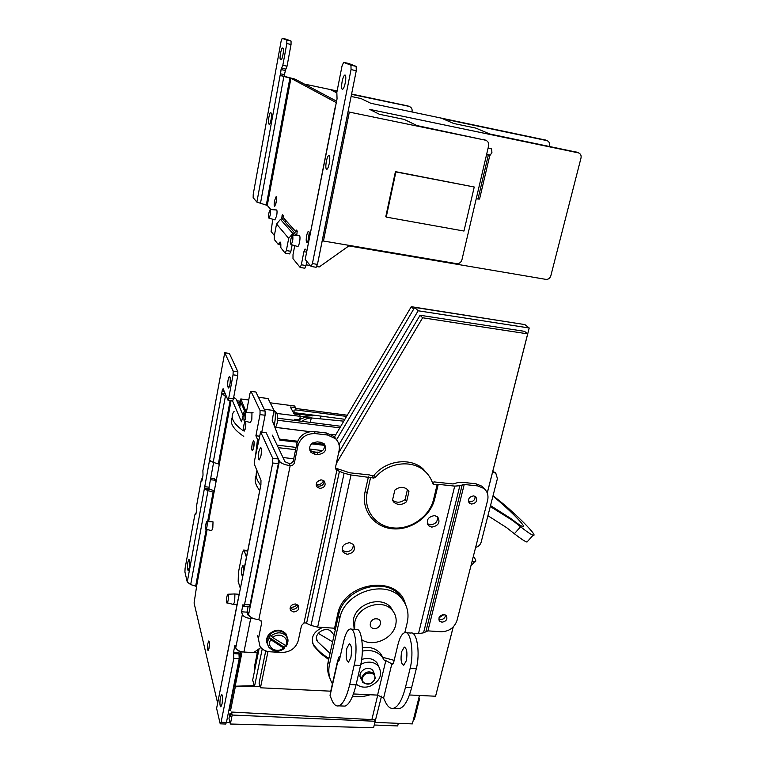 <?xml version="1.0" encoding="UTF-8"?>
<svg xmlns="http://www.w3.org/2000/svg" width="766" height="766" viewBox="0 0 766 766"><rect width="100%" height="100%" fill="white"/><g stroke="black" fill="none" stroke-linecap="round" stroke-linejoin="round"><path stroke-width="1.15" d="M253.364 449.144L254.14 442.48M245.091 429.41L245.819 423.387M244.536 604.537L272.715 463.009L272.773 458.355L260.612 431.909L254.609 460.28L254.523 464.656L260.986 480.282L260.909 484.84L216.606 708.358L220.072 723.295L220.464 723.841L221.087 722.271L233.812 658.377L233.534 652.163L234.932 645.144L235.708 647.931L242.372 614.476L241.558 611.785L242.985 604.613L243.77 606.385L244.536 604.537L249.994 604.92L249.094 606.758M249.994 604.92L278.326 463.622L278.374 458.968L266.195 432.742L260.689 431.919M221.087 722.271L226.42 722.482L225.654 724.042M226.42 722.482L239.212 658.674L238.915 652.479L233.534 652.163M239.222 650.966L238.915 652.479M248.079 606.691L246.987 612.158L247.82 614.839L249.084 615.692M230.049 704.394L230.164 703.791M250.884 391.235L255.911 392.02L265.151 411.122L265.084 415.239L261.809 432.043M233.678 397.382L236.062 399.009L243.109 415.316M214.413 490.738L209.769 489.321L207.998 490.623L205.326 489.378L204.465 488.201L222.226 390.469L223.107 388.678L227.971 400.197L232.615 400.771M196.919 584.401L196.039 584.113M213.609 462.482L209.061 487.166L208.946 488.641L209.769 489.321M202.492 477.974L201.41 479.344L201.927 481.067L203.019 475.102L202.885 470.621L224.735 352.714L233.161 371.108L233.056 374.842L228.718 398.224L233.419 398.808L232.663 400.781M233.419 398.808L237.766 375.464L237.862 371.721L229.388 353.461L224.764 352.724M258.927 451.337L260.574 447.373C261.579 448.091 261.694 450.944 260.928 455.942L259.281 459.897C258.276 459.179 258.161 456.325 258.927 451.337M220.436 697.319L221.604 694.379C222.686 695.222 222.829 698.42 222.035 703.964L220.867 706.884C219.785 706.032 219.641 702.843 220.436 697.319M238.695 597.48L238.169 599.06M206.169 529.555L195.656 586.153L196.527 586.947L194.085 603.034L217.63 703.092M196.479 586.756L207.079 529.746M208.611 521.531L214.03 492.366L207.998 490.623L190.686 584.563L187.258 582.045L184.922 571.991L185.085 568.343L194.775 515.154L195.349 513.536L195.79 514.714L196.862 508.854L196.355 507.054L201.401 479.305L196.355 507.054M230.135 400.465L218.358 463.918L219.172 464.359L219.028 465.929L214.03 492.366M219.153 464.828L231.093 400.589M232.471 400.752L241.481 421.769L244.507 410.164L245.685 412.568M259.301 436.16L255.901 435.768L260 414.626L260.067 410.499L251.028 391.397L250.003 393.312L246.336 412.577M255.901 435.768L257.51 439.406L255.624 455.071M209.051 648.122L208.122 650.525C207.375 649.874 207.299 647.49 207.902 643.363L208.831 640.941C209.568 641.592 209.645 643.986 209.051 648.122M253.747 447.555L252.435 450.781C251.65 450.197 251.564 447.899 252.186 443.897L253.508 440.661C254.283 441.245 254.36 443.543 253.747 447.555M245.417 428.012L244.162 431.172C243.454 430.616 243.387 428.433 243.981 424.623L245.235 421.453C245.943 422.009 246.001 424.201 245.417 428.012M228.718 398.224L227.971 400.197M189.02 569.042L187.613 568.927L188.264 570.689C189.413 568.506 189.844 565.308 189.556 561.105L189.001 559.391M187.613 568.927C187.335 564.724 187.766 561.545 188.905 559.381M229.254 386.993L227.847 386.811L228.546 388.036C230.03 385.413 230.556 381.918 230.135 377.542L229.513 376.365M227.847 386.811C227.425 382.435 227.962 378.95 229.436 376.355M214.317 491.274L213.111 492.184L207.653 521.55M196.785 585.138L195.656 586.153L190.686 584.563M260.43 486.985L244.613 566.323M219.574 462.53L218.664 462.262M219.469 463.133L218.358 463.918L213.207 462.367L225.386 396.309L226.43 396.721M226.094 395.898L225.386 396.309L221.824 393.533L225.29 393.963M209.587 460.261L213.207 462.367M208.946 488.641L204.465 488.201L187.258 582.045M246.987 612.158L241.558 611.785M210.727 478.128L214.384 478.501L216.261 480.818M210.43 479.736L214.94 480.196L216.108 481.642M214.94 480.196L214.384 478.501M242.372 614.476C243.464 616.64 246.231 617.99 250.683 618.497L253.967 618.717M235.708 647.931C236.771 650.19 239.509 651.56 243.933 652.038L253.67 652.594L260.852 647.548M208.974 648.457L209.444 643.095M374.248 725.009L397.678 725.938L398.32 723.334M419.462 695.461L412.357 723.899L375.244 722.405M374.335 724.626L381.535 696.17M242.085 651.809L235.172 686.212L254.293 685.666M228.795 710.609L230.528 710.657L229.848 707.937L240.419 655.246L240.38 652.077M248.414 615.424L248.557 614.686M235.172 686.212L235.325 686.786L254.436 686.144M230.528 710.657L235.325 686.786M229.924 713.653L230.585 716.306L231.437 712.045L374.497 719.762L375.149 721.256L373.597 727.7L230.375 724.023L228.986 718.336L229.924 713.653L231.102 713.701M371.874 719.619L377.724 695.116M282.989 457.522L293.732 458.786M278.317 447.689L295.599 449.652M316.865 452.074L319.173 452.333M492.595 472.076L495.822 473.254L497.412 478.606L481.134 542.271C480.129 545.124 478.3 546.809 475.648 547.326M322.572 450.609L309.454 449.02M296.059 447.411L277.101 445.123M277.618 420.266L339.855 427.821M340.774 426.269L277.742 418.226M258.448 397.267L268.062 398.54L274.075 410.499L272.16 420.228L279.839 440.172L297.227 442.183M264.26 409.283L274.075 410.499M492.825 471.167L495.918 473.331M244.306 410.317L240.716 402.16L239.72 407.474M239.356 406.641L240.811 398.942L245.398 410.27M293.378 412.577L315.563 415.392L300.262 416.723M277.081 413.487L300.339 416.35L299.621 419.902L294.345 419.328L294.144 420.323M292.449 410.854L294.814 411.122L295.523 407.627L290.352 406.985L294.154 414.004L299.42 414.684L300.339 416.35M240.811 398.942L248.73 399.986M270.207 402.811L294.632 406.018L295.523 407.627M245.532 409.599L246.872 409.762M237.565 402.495L240.084 402.811M295.082 409.829L346.586 416.407M236.818 400.762L240.38 401.231M295.36 408.422L347.295 415.21M315.563 415.392L344.882 419.308M343.781 421.166L311.274 417.939M300.866 418.743L299.812 418.973M297.438 419.663L295.532 420.496M226.439 722.367L229.992 722.472M257.28 652.958L253.824 652.488M231.437 712.045L232.194 715.042L375.149 721.256M232.194 715.042L230.375 724.023M233.017 692.129L232.51 692.11M233.573 689.352L233.065 689.323M236.474 674.913L235.957 674.894M229.34 707.928L229.848 707.937M211.684 530.685L212.804 528.004L213.015 521.847L206.868 521.569M205.997 529.526C206.983 527.851 207.347 525.313 207.079 521.914L206.763 521.569C205.805 523.417 205.47 525.945 205.738 529.153L211.751 530.704M233.41 604.431L234.702 601.655L234.884 594.531L234.377 593.947M227.081 603.254C228.23 601.425 228.622 598.581 228.239 594.722L227.78 594.234C226.679 596.274 226.315 599.108 226.688 602.727L233.525 604.46M274.036 410.691L274.745 411.256C275.722 414.444 275.53 419.165 274.161 425.417M276.373 425.494L277.024 423.655M250.415 422.564L251.832 419.299L251.966 412.903L245.398 412.568M244.325 421.128C245.56 419.203 245.991 416.426 245.599 412.817L245.283 412.568C244.076 414.712 243.674 417.48 244.076 420.86L250.472 422.573M272.466 421.013L272.897 416.474M267.037 434.542L279.389 461.142C280.921 463.325 284.521 464.818 290.18 465.642L289.194 463.487C291.358 463.516 292.756 462.53 293.378 460.538L296.777 443.878C299.401 435.481 305.232 431.373 314.242 431.564L326.431 433.001L334.302 436.63L336.935 440.278M247.619 551.003L244.23 550.716L243.617 550.065L242.085 553.799L238.408 572.585L238.188 581.471L240.428 588.661M247.294 610.626L248.567 614.715C249.927 617.386 253.345 619.043 258.822 619.665L261.273 620.958L261.656 622.988L260.823 620.45M244.23 550.716L246.403 557.16M242.994 565.567L244 570.565M242.851 565.557C241.644 567.539 241.252 570.421 241.673 574.203L243.262 574.328M242.966 575.821L242.161 575.706L241.673 574.203M272.37 435.155L284.99 461.754L289.136 463.478L290.18 465.642L258.822 619.665M335.47 468.103L349.727 472.794L369.308 474.91L372.429 475.877L374.095 475.198C386.294 460.213 410.471 457.235 423.062 468.888L424.613 471.013C411.984 459.322 387.72 462.329 375.464 477.371L373.789 478.051L372.429 475.877M318.168 454.544C325.224 453.348 327.274 449.814 324.315 443.935L320.743 442.269L317.248 441.867C310.23 443.016 308.143 446.53 311.006 452.4L314.682 454.161L318.168 454.544L317.019 452.438C322.515 452.064 325.014 449.307 324.525 444.165M317.019 452.438L313.543 452.055L309.876 450.293L311.006 452.4M324.114 480.981C324.047 484.294 322.247 486.037 318.713 486.209L316.234 485.089M297.917 605.044C297.409 607.764 295.657 609.19 292.65 609.324L290.055 608.204M314.242 431.564L315.391 433.594C306.343 433.412 300.492 437.539 297.85 445.965L294.431 462.683C293.809 464.684 292.401 465.671 290.237 465.642M315.391 433.594L327.618 435.031L326.431 433.001M373.789 478.051L351 474.968L344.097 473.254L336.303 469.922L335.537 467.164L339.079 450.647C339.96 445.965 338.773 441.972 335.527 438.669L327.618 435.031M257.654 635.531L259.99 646.408C262.231 649.654 265.553 651.445 269.977 651.789L281.687 652.469C290.257 652.201 295.772 648.285 298.242 640.721L301.488 625.592L303.978 622.969L305.538 622.93L311.025 625.429L317.66 627.115L334.57 628.216L337.653 614.447C343.283 581.796 398.416 573.973 405.405 604.192M258.525 638.279L261.656 622.988M319.862 488.43L317.201 487.138C315.333 483.107 316.827 480.684 321.672 479.899L324.286 481.153C326.192 485.194 324.717 487.616 319.862 488.43M293.656 611.967L290.687 610.425C289.414 606.787 290.965 604.633 295.35 603.953L298.28 605.466C299.602 609.104 298.06 611.278 293.656 611.967M427.859 474.374L423.062 468.888M370.533 477.706L367.22 492.481C363.199 509.926 375.618 526.414 393.274 527.918C410.882 529.67 429.602 516.389 433.613 499.317L437.099 484.849L433.949 484.505L432.723 483.528C431.191 478.606 428.491 474.441 424.613 471.013M432.33 482.331L434.485 481.948L453.07 483.959L457.465 482.704L462.54 482.331L476.031 483.796L482.302 486.381L484.581 488.986M437.099 484.849L438.238 484.342L454.717 486.113L459.859 485.721L464.215 484.466L477.754 485.931L484.045 488.517C487.482 491.59 488.67 495.554 487.597 500.409L457.034 620.403C454.382 627.756 449.077 631.538 441.111 631.749L427.926 630.878L423.55 632.812L418.475 633.702L412.644 633.319M393.944 502.276C397.927 505.349 402.14 505.158 406.583 501.701L408.948 491.6L407.349 489.436C403.376 486.467 399.201 486.697 394.825 490.125L392.479 500.265L393.944 502.276L392.537 500.045C396.501 503.099 400.695 502.908 405.109 499.461L407.435 489.522M408.948 491.6L407.799 489.895M406.583 501.701L405.109 499.461M438.238 484.342L434.743 498.79C430.54 516.686 410.93 530.608 392.47 528.77C373.952 527.2 360.91 509.917 365.114 491.6L368.417 476.845M347.103 554.297L343.34 552.477C341.014 547.048 343.139 543.793 349.689 542.682L353.394 544.454C355.788 549.883 353.691 553.167 347.103 554.297M431.785 527.123L428.596 525.715C425.867 520.248 427.859 516.868 434.581 515.575L437.712 516.935C440.507 522.402 438.525 525.802 431.785 527.123M335.565 628.685L334.57 628.216M471.636 504.047L469.587 503.185C467.509 499.308 468.869 496.875 473.675 495.889L475.686 496.732C477.802 500.61 476.452 503.042 471.636 504.047M441.982 622.203L439.627 621.121C438.085 617.578 439.512 615.376 443.907 614.524L446.243 615.577C447.813 619.129 446.396 621.341 441.982 622.203M475.064 496.311C475.226 499.71 473.512 501.558 469.941 501.854L468.514 501.414M445.534 615.012C445.218 617.875 443.524 619.407 440.46 619.627L438.803 619.12M353.298 544.358C353.375 548.992 350.895 551.491 345.878 551.855L342.201 550.122M437.434 516.696C437.913 521.608 435.519 524.317 430.233 524.815L427.313 523.647M513.909 322.879L411.285 306.687L334.531 436.859M311.638 451.528L318.101 452.476M257.97 649.568L254.341 667.282L254.906 669.178M439.895 617.482L440.306 615.826M411.285 306.687L413.707 309.052M487.272 493.036L529.21 327.992L524.863 324.583L414.684 307.415L336.619 439.655M259.1 648.783L252.675 680.084L254.504 686.393L260.114 686.662M529.21 327.992L418.15 310.776L339.003 444.653M414.684 307.415L418.15 310.776M262.231 648.898L254.504 686.393M435.854 695.183L453.233 626.952M338.591 452.926L420.065 315.257L524.49 331.333L527.669 333.871L487.243 492.959M330.759 691.181L260.45 687.791L259.071 683.148L265.745 650.909M453.175 627.019L435.586 696.237L409.427 694.973M260.45 687.791L267.976 651.54M336.331 463.449L422.64 317.775L527.669 333.871M335.355 629.595L333.21 628.13M322.591 627.431C313.083 631.893 310.22 638.135 313.993 646.131L320.609 653.522L328.662 659.507M422.64 317.775L420.065 315.257M444.079 614.543L439.071 617.607M323.654 480.617C322.132 483.719 319.642 485.079 316.195 484.696M297.084 604.441C295.322 606.672 293.043 607.582 290.266 607.179M332.616 641.841L318.196 633.3M330.041 653.341L317.631 641.678C311.896 634.44 326.603 624.711 331.812 632.295L334.11 635.177M312.528 643.105L313.342 644.445C317.469 650.114 322.668 654.748 328.92 658.348M374.248 628.493C367.536 628.302 369.892 618.133 376.508 618.823C383.211 619.052 380.826 629.173 374.248 628.493M403.95 601.597L399.814 595.412C384.216 575.994 343.149 589.073 338.553 615.309L328.26 661.307C326.938 667.454 327.522 673.17 329.993 678.456M404.802 632.668L407.186 622.815C409.274 613.375 407.34 605.178 401.365 598.217C385.719 578.742 344.48 591.898 339.855 618.229L329.504 664.39C327.992 671.514 328.968 677.977 332.434 683.799M352.494 696.371C358.296 697.213 364.176 696.667 370.112 694.752M374.689 678.772C373.301 685.915 360.623 685.283 362.577 678.14C363.965 670.949 376.69 671.648 374.689 678.772M374.344 673.879L375.263 678.379C371.96 684.488 367.699 685.723 362.481 682.094L361.609 677.671C364.875 671.581 369.116 670.317 374.344 673.879L372.611 670.106M340.315 656.06L338.409 657.391L338.103 660.742L338.649 661.221L339.539 659.478L343.704 641.123C345.399 633.942 347.496 629.93 349.985 629.077C355.338 626.942 358.086 649.348 354.189 665.147L349.717 684.536C346.653 697.156 343.005 704.26 338.773 705.84C335.929 706.568 333.507 704.356 331.477 699.224L330.06 695.547L330.5 692.311L337.825 659.966M350.885 657.573C352.121 649.539 351.575 644.934 349.258 643.756L346.854 648.352C345.629 656.347 346.175 660.943 348.511 662.13L350.885 657.573M362.356 651.11C370.744 649.491 377.341 651.397 382.157 656.816L384.369 660.551L385.815 660.627L392.661 664.266L393.628 662.561L397.985 644.484C399.775 637.417 402.054 633.482 404.821 632.659C410.787 630.61 414.253 652.709 410.155 668.258L405.473 687.341C402.246 699.751 398.282 706.731 393.561 708.272C390.392 708.962 387.625 706.779 385.269 701.694L383.603 698.065L377.581 695.107L385.815 660.627M362.395 647.615C370.141 646.581 376.211 648.582 380.616 653.618L382.828 657.333L394.164 660.349M406.181 632.745L410.863 633.051C416.895 631.012 420.438 653.082 416.321 668.603L411.61 687.648C408.374 700.038 404.371 707.008 399.603 708.54L396.836 708.416M353.413 693.958L377.581 695.107M406.315 660.761C407.569 652.862 406.88 648.314 404.257 647.136L401.652 651.646C400.407 659.516 401.097 664.045 403.73 665.242L406.315 660.761M351.192 629.154L356.209 629.48C361.629 627.354 364.463 649.731 360.547 665.501L356.046 684.852C352.963 697.453 349.277 704.538 344.997 706.118L342.526 706.013M360.796 664.39L364.338 662.849C370.371 661.278 375.129 662.446 378.634 666.363C382.943 674.856 379.917 681.548 369.538 686.432C364.262 687.897 359.819 687.102 356.228 684.057M374.009 673.142C373.071 669.216 370.275 667.732 365.621 668.661C360.125 671.322 358.651 674.836 361.217 679.203M361.638 659.516L362.672 659.162C368.676 657.611 373.415 658.779 376.901 662.676L378.797 666.583M361.839 639.792C373.09 647.471 392.939 638.729 395.677 624.979C396.912 619.359 395.783 614.456 392.297 610.291C382.876 598.256 357.665 606.184 354.792 622.222L354.629 629.374M354.131 629.346L353.461 619.368C356.324 603.388 381.43 595.508 390.813 607.505L393.533 611.89M320.705 479.899L317.21 481.785M418.925 697.606L419.538 698.822L414.32 719.714L413.41 719.676M418.638 698.784L419.538 698.822M234.09 411.438C229.743 416.79 232.759 423.205 243.157 430.693M232.213 417.46C229.379 422.937 233.228 429.247 243.751 436.39M302.197 421.348C303.863 419.653 306.888 418.475 311.293 417.824L310.354 422.392M311.293 417.824L305.481 417.125L299.717 419.433M299.161 419.854L298.185 420.831M492.931 496.138C508.251 508.298 527.784 528.109 522.671 526.472C520.937 525.974 517.222 523.465 511.516 518.965L512.961 520.717L490.278 506.508M512.961 520.717L520.583 526.778C526.998 531.834 531.173 534.649 533.117 535.214C539.025 537.11 515.997 513.842 498.551 500.074L493.045 495.679M487.923 515.7L506.719 527.707L514.359 533.739C520.794 538.766 524.997 541.543 526.989 542.05L527.745 541.198M511.516 518.965L490.518 505.579M257.022 470.678C255.135 475.044 256.399 479.947 260.804 485.385M256.189 475.38C254.111 479.794 255.241 484.773 259.588 490.297M472.124 561.162L474.46 561.89C476.49 562.014 476.126 560.109 473.388 556.193M269 637.283L284.301 647.299L284.416 648.323L283.525 647.979L270.829 639.677L269 637.283L270.867 635.158L272.696 637.551L286.427 646.025M267.727 644.35C266.319 641.113 266.884 637.954 269.412 634.851C275.473 629.7 280.988 629.575 285.957 634.478L287.164 637.312M284.301 647.299L285.574 645.977M267.803 644.733C265.821 641.266 266.242 637.762 269.067 634.229C275.262 628.963 280.892 628.829 285.977 633.846L287.327 637.599M287.499 638.011L286.158 634.353C281.074 629.336 275.434 629.47 269.239 634.736C266.434 638.231 265.994 641.717 267.918 645.173M285.728 69.045L284.464 74.656L284.732 76.437L280.337 75.499L281.055 69.572L282.826 65.292L287.03 66.202L285.919 69.093L281.764 68.193L285.919 69.093M286.312 39.219L291.061 41.058L291.042 44.476L287.03 66.202M282.194 38.3L286.34 39.219L282.194 38.3L281.103 41.22L253.23 194.219L253.153 197.676L256.878 202.1L280.165 75.116M336.59 101.189L295.092 79.147L284.732 76.437M294.747 245.656L293.014 254.599L292.995 258.669L300.167 267.468L301.325 264.787L306.027 265.553L304.811 268.224M306.027 265.553L306.831 261.455M318.484 259.483L318.33 260.067M312.423 263.571L351.048 69.582L350.962 65.234L343.618 62.352L342.038 65.933L336.829 92.37L337.05 98.833L305.174 259.492L311.14 266.453L312.423 263.571L317.459 264.394L316.119 267.267M317.459 264.394L356.267 70.721L356.161 66.374L348.674 63.473M345.246 82.9C344.327 87.065 343.36 89.229 342.345 89.392C341.425 88.674 341.358 86.031 342.143 81.483C343.063 77.309 344.03 75.135 345.054 74.963C345.973 75.7 346.041 78.343 345.246 82.9M329.256 163.522C328.432 167.275 327.561 169.248 326.632 169.43C325.655 168.712 325.569 166.011 326.364 161.329C327.178 157.557 328.059 155.584 328.997 155.402C329.964 156.12 330.05 158.83 329.256 163.522M305.174 259.492L335.489 105.718M296.739 235.411L297.208 231.016L296.308 230.039L295.705 231.533L283.219 217.506L283.257 215.466L282.51 214.624L281.333 219.047M272.734 219.268L271.087 231.456L274.362 235.535M256.878 202.1L267.267 205.432L270.877 209.578M260.44 203.517L283.851 76.485L290.908 78.256L336.303 102.615M306.86 250.913L305.088 248.969L303.901 251.708L301.325 264.787M306.649 235.737C307.243 232.95 307.894 231.476 308.583 231.313C309.387 231.897 309.464 234.157 308.813 238.102C308.219 240.878 307.578 242.353 306.888 242.506C306.084 241.922 305.998 239.672 306.649 235.737M274.554 200.654L276.153 196.623C276.756 197.13 276.785 199.083 276.229 202.483L274.64 206.504C274.036 206.006 274.008 204.053 274.554 200.654M283.851 76.485L280.337 75.499M282.826 65.292L286.819 43.538L286.848 40.119L282.204 38.3M283.094 48.258L282.53 48.019C281.285 47.415 279.159 59.231 280.452 59.547L281.026 59.815C282.261 60.437 284.406 48.507 283.094 48.258M271.241 113.071L270.647 112.669C269.45 112.162 267.506 123.288 268.684 123.891L269.287 124.331C270.484 124.858 272.437 113.627 271.241 113.071M286.302 220.972L285.134 222.092M283.219 217.506L282.166 218.741L294.604 232.826L292.842 233.477L288.686 238.36L286.34 250.559L290.889 251.315L289.653 253.843M282.166 218.741L280.48 219.354L276.545 223.998L274.343 235.65L274.295 239.471L278.259 244.469L280.04 241.989C280.701 242.19 280.959 243.799 280.816 246.815L280.921 247.82L285.115 253.096L286.34 250.559M295.475 235.344L294.604 232.826L295.705 231.533L297.342 231.811M292.133 244.9L290.889 251.315M297.342 231.658L295.733 231.389M307.951 241.146L309.225 232.969M275.674 204.752L276.631 198.653M348.147 111.453L349.315 112.085L323.453 241.012L322.4 239.921M323.453 241.012L456.498 263.628C459.207 263.801 461.027 262.527 461.936 259.798L488.612 145.885C489.043 143.165 488.086 141.289 485.768 140.264L417.02 125.586L404.285 119.439L379.409 114.287L369.672 109.385L578.541 152.894C580.628 153.784 581.451 155.469 581.011 157.968L550.802 275.904C549.931 278.364 548.293 279.513 545.899 279.37L348.875 245.915M549.212 146.383L549.442 145.454C549.844 143.098 549.05 141.49 547.058 140.647L442.777 118.749L453.625 123.47L475.868 128.114L489.723 133.983L576.846 152.233M351.106 96.459L361.006 98.546L370.859 103.305L545.583 140.073M336.743 92.83L331.247 90.062L337.04 91.288M351.527 94.342L408.814 106.302M349.315 112.085L485.28 140.14M304.341 84.059L337.097 90.982M351.594 94.046L407.809 105.928M411.945 111.922L412.06 111.357C412.376 109.078 411.534 107.499 409.561 106.627L409.149 106.522M483.336 139.278L484.524 139.718M349.526 245.446L319.231 266.951L316.808 266.558M310.22 265.486L306.17 264.825M489.857 155.23L488.315 155.144L478.013 199.064L479.554 199.045L489.857 155.23L486.63 154.349L490.297 155.077L491.925 152.463L491.571 148.92L488.076 148.202M488.315 155.144L486.563 154.665M478.013 199.064L476.28 198.566M386.227 217.094L463.976 231.045L474.24 187.009L395.898 171.938L386.227 217.094L385.777 216.73L395.428 171.632L395.898 171.938M395.428 171.632L474.24 187.009M274.879 219.852L276.66 215.821C277.158 212.766 277.177 210.822 276.698 209.989L270.283 209.539M268.914 218.138C270.341 215.916 270.829 213.063 270.379 209.606L270.216 209.539C268.828 212 268.359 214.844 268.818 218.08L274.994 219.928M297.505 246.393L297.725 246.508C298.386 246.336 298.999 244.871 299.573 242.113C300.138 238.772 300.128 236.617 299.563 235.65L292.535 235.181M291.042 244.593C292.708 242.209 293.244 239.107 292.669 235.267L292.44 235.181C290.831 237.843 290.324 240.955 290.917 244.507L297.658 246.499M272.773 458.355L278.374 458.968M216.606 708.358L238.149 599.06M272.715 463.009L278.326 463.622M251.028 391.397L255.911 392.02M260.067 410.499L265.151 411.122M224.869 352.848L229.388 353.461M258.64 439.54L257.51 439.406M260 414.626L265.084 415.239M246.719 410.586L244.699 410.346M209.128 489.024L205.326 489.378M223.94 390.689L222.226 390.469M224.342 391.656L222.063 391.378M209.061 487.166L204.589 486.716M210.736 461.295L209.271 461.142M233.056 374.842L237.766 375.464M233.161 371.108L237.862 371.721M260.861 432.12L266.195 432.742M188.637 570.22L187.9 570.163M228.833 387.826L228.249 387.749M233.936 653.618L239.327 653.925M233.812 658.377L239.212 658.674M243.933 652.038L250.683 618.497M492.701 471.655L493.113 472.134M311.503 443.84L324.755 445.381M335.68 434.906L330.969 434.322M309.857 431.679L275.444 427.371M279.427 439.1L297.601 441.216M312.624 442.959L324.583 444.347M293.905 413.544L312.404 415.89M320.868 416.369L320.418 418.523M238.944 405.674L239.528 405.75M279.389 461.142L248.567 614.715M242.161 575.706L242.975 575.773M294.431 462.683L293.378 460.538M296.777 443.878L297.85 445.965M303.978 622.969L336.849 470.353M338.333 470.966L337.059 468.735M375.464 477.371L374.095 475.198M433.949 484.505L432.369 482.341M476.031 483.796L477.754 485.931M433.613 499.317L434.743 498.79M351 474.968L317.66 627.115M454.717 486.113L418.475 633.702M338.649 614.907L337.653 614.447M459.859 485.721L423.55 632.812M462.262 484.61L425.992 631.213M464.215 484.466L427.926 630.878M339.424 471.339L306.582 623.313M344.097 473.254L311.025 625.429M367.22 492.481L365.114 491.6M314.682 454.161L313.543 452.055M316.53 638.921L317.631 641.678M338.553 615.309L339.855 618.229M328.26 661.307L329.504 664.39M337.998 660.474L330.06 695.547M393.13 663.854L392.048 663.796M416.321 668.603L410.155 668.258M411.61 687.648L405.473 687.341M383.603 698.065L391.914 663.528M349.717 684.536L356.046 684.852M354.189 665.147L360.547 665.501M338.103 660.742L339.079 660.799M520.583 526.778L514.359 533.739M285.392 645.862C290.525 638.576 279.561 631.308 272.696 637.551M287.959 641.717L286.666 636.45C282.29 631.864 277.101 631.653 271.087 635.818M269.22 637.944C267.21 641.171 267.095 644.254 268.856 647.184C273.807 652.182 278.996 652.555 284.416 648.323M270.829 639.677C265.716 647.04 276.746 654.183 283.525 647.979M351.048 69.582L356.267 70.721M267.267 205.432L290.908 78.256L295.092 79.147M266.309 205.049L289.902 77.969M343.637 62.362L348.731 63.482L343.618 62.352M350.962 65.234L356.161 66.374M286.848 40.119L291.061 41.058M283.372 216.136L281.926 215.888M306.611 252.158L303.901 251.708M293.445 235.229L292.842 233.477L280.48 219.354M276.545 223.998L288.686 238.36M280.854 244.9L278.374 244.488M286.819 43.538L291.042 44.476M285.239 70.462L281.055 69.572M284.464 74.656L280.289 73.766M281.275 59.729L280.452 59.547M269.661 124.092L268.684 123.891M280.844 244.431L278.623 244.067M576.07 151.974L578.196 152.798M544.846 139.824L546.732 140.561M239.471 656.644L240.514 651.435M247.839 614.897L248.146 613.365M244.555 410.174L246.748 410.442M220.464 723.841L225.779 724.042M243.77 606.385L249.218 606.768M195.397 513.536L196 513.593M494.913 472.191L495.822 473.254M335.7 434.868L330.855 434.265M310 431.651L275.473 427.332M239.93 654.365L240.543 654.403M237.029 604.69L233.573 604.451M239.318 594.311L234.54 593.956M227.952 594.234L234.329 593.966M274.285 410.739L276.344 412.357C278.135 415.641 278.192 419.94 276.536 425.245M275.09 427.83L276.277 425.877M253.096 412.788L251.727 412.615M247.734 550.409L243.808 550.084M335.527 438.669L334.302 436.63M336.303 469.922L335.556 468.591M433.125 484.15L432.771 483.672M482.302 486.381L484.045 488.517M343.34 552.477L342.22 550.237M428.596 525.715L427.428 523.973M469.587 503.185L468.763 502.113M439.627 621.121L438.966 620.02M317.201 487.138L316.272 485.328M290.687 610.425L290.065 608.759M317.775 641.879L316.502 638.681M399.814 595.412L401.365 598.217M361.533 679.93L359.867 676.119M382.157 656.816L380.616 653.618M393.561 708.272L399.603 708.54M404.793 647.165L404.257 647.136M338.773 705.84L344.997 706.118M378.634 666.363L376.901 662.676M390.813 607.505L392.297 610.291M526.989 542.05L533.117 535.214M470.927 565.854L474.46 561.89M285.957 634.478L286.666 636.45C288.543 638.901 288.428 642.157 286.302 646.207M286.158 634.353L285.977 633.846M348.846 107.939L318.369 260.038M311.14 266.453L316.166 267.277M300.167 267.468L304.858 268.224M285.249 253.182L289.797 253.929M280.854 244.929L278.317 244.507M576.415 152.061L578.541 152.894M545.181 139.91L547.058 140.647M409.561 106.627L408.221 106.043M485.768 140.264L483.825 139.412"/></g></svg>
